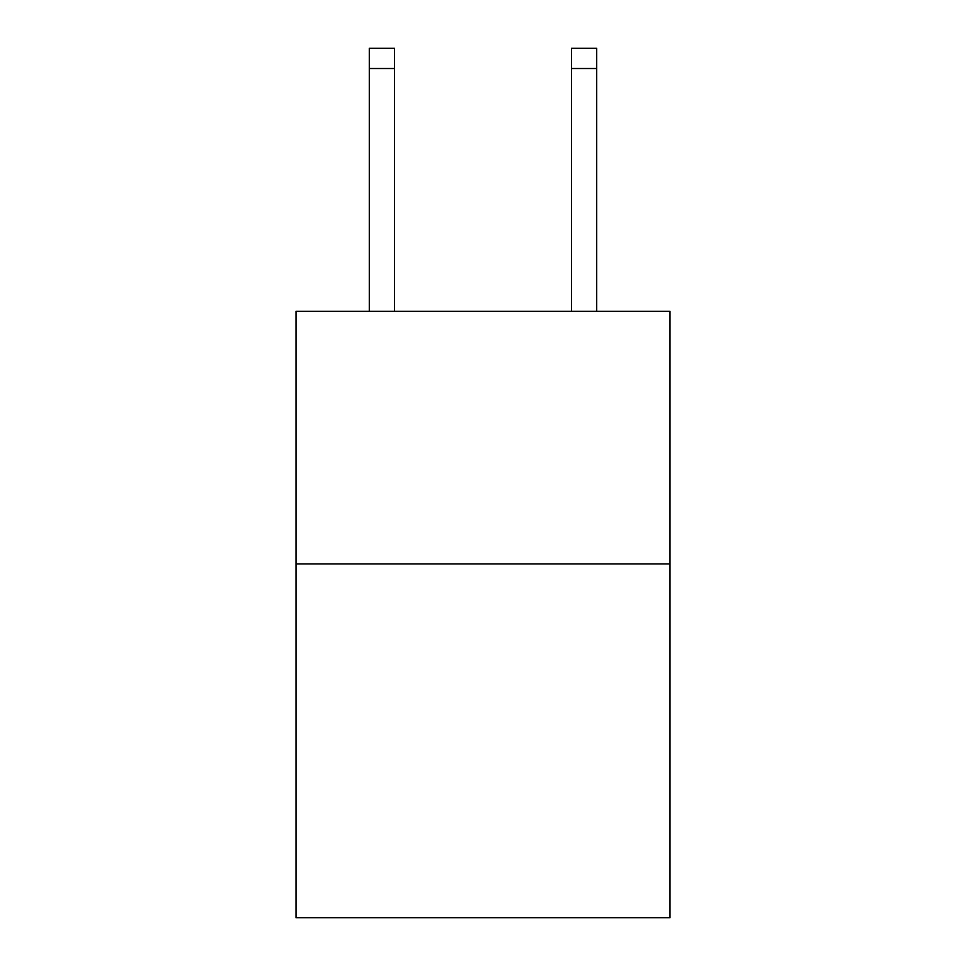 <?xml version="1.0" encoding="UTF-8"?>
<svg xmlns="http://www.w3.org/2000/svg" width="966" height="966" viewBox="0 0 966 966"><rect width="100%" height="100%" fill="white"/><g stroke="black" fill="none" stroke-linecap="round" stroke-linejoin="round"><path stroke-width="1.45" d="M669.981 563.951L669.981 917.7L296.019 917.7L296.019 311.281L669.981 311.281L669.981 563.951L296.019 563.951M394.563 311.281L394.563 68.514L369.302 68.514L369.302 48.3L394.563 48.3L394.563 68.514M369.302 311.281L369.302 68.514M596.698 311.281L596.698 48.3L571.437 48.3L571.437 311.281M571.437 68.514L596.698 68.514"/></g></svg>
